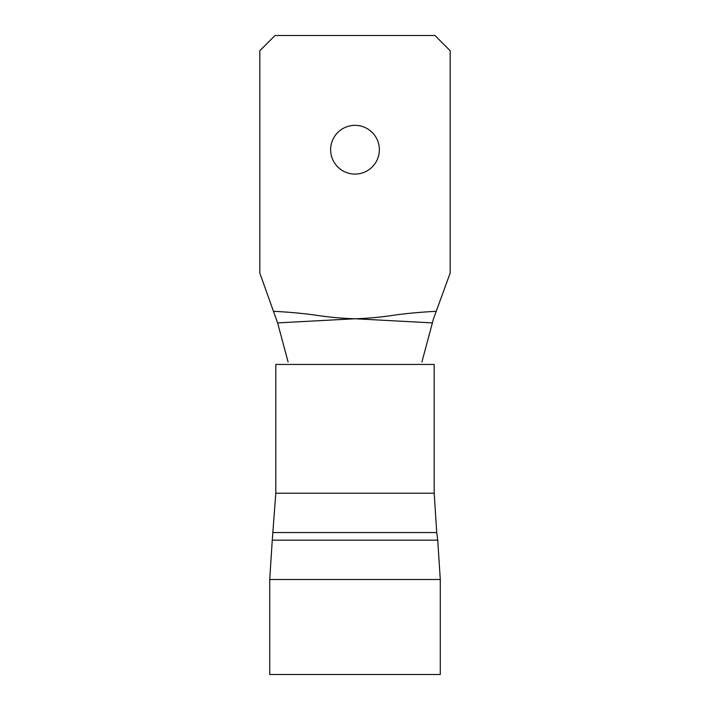 <?xml version="1.0" encoding="UTF-8"?>
<svg xmlns="http://www.w3.org/2000/svg" width="710" height="710" viewBox="0 0 710 710"><rect width="100%" height="100%" fill="white"/><g stroke="black" fill="none" stroke-linecap="round" stroke-linejoin="round"><path stroke-width="1.06" d="M275.808 493.219L434.192 493.219L434.192 364.443L275.808 364.443L275.808 493.219L272.267 540.159L437.733 540.159L440.28 579.493L269.72 579.493L269.72 674.5L440.28 674.5L440.28 579.493M379.362 149.712A24.362 24.362 0 0 1 355 174.083A24.362 24.362 0 0 1 330.638 149.712A24.362 24.362 0 0 1 355 125.35A24.362 24.362 0 0 1 379.362 149.712M273.785 311.326C287.55 311.992 301.084 313.199 314.397 314.956C328.26 317.148 341.803 318.417 355 318.755L277.61 322.908L259.825 273.066L259.825 50.729L275.045 35.5L434.955 35.5L450.175 50.729L450.175 273.066L433.508 318.755L421.909 361.976M432.39 322.908L355 318.755C368.029 318.435 381.563 317.166 395.603 314.956C408.649 313.225 422.184 312.018 436.215 311.326M277.61 322.908L288.091 361.976M434.192 493.219L436.739 532.562L273.261 532.562M436.739 532.562L437.733 540.159M269.72 579.493L272.267 540.159"/></g></svg>
